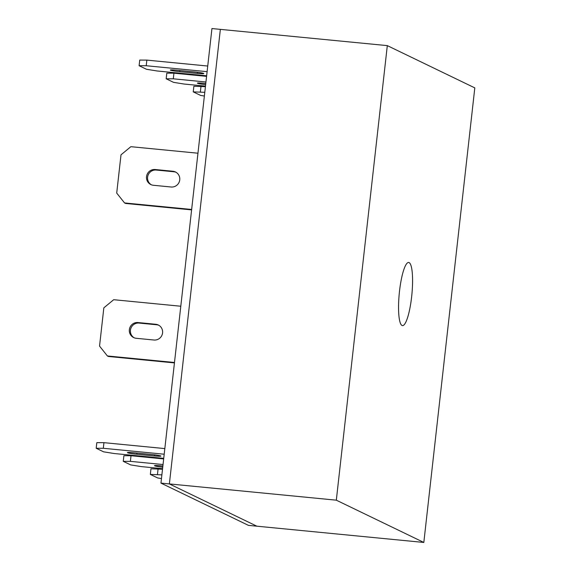 <?xml version="1.0" encoding="UTF-8"?>
<svg xmlns="http://www.w3.org/2000/svg" width="571" height="571" viewBox="0 0 571 571"><rect width="100%" height="100%" fill="white"/><g stroke="black" fill="none" stroke-linecap="round" stroke-linejoin="round"><path stroke-width="0.86" d="M411.62 296.963A31.719 6.324 -84.4 0 1 402.476 325.606A31.719 6.324 -84.4 0 1 399.514 291.117A31.719 6.324 -84.4 0 1 408.622 262.467A31.719 6.324 -84.4 0 1 411.62 296.963M160.958 483.109L248.456 525.377L256.871 526.191L169.373 483.93L220.356 29.371L387.309 45.623L474.808 87.891L423.825 542.45L256.871 526.191L169.373 483.93L220.356 29.371L211.941 28.55L160.958 483.109L336.319 500.182L387.309 45.623M423.825 542.45L336.319 500.182M163.734 458.349L114.143 453.517L103.558 451.818L96.192 448.264L96.82 442.639L103.943 442.661L164.826 448.592M96.192 448.264L103.315 448.285L164.198 454.216M151.501 454.48A7.944 0.571 6.4 0 1 160.908 456.101A7.944 0.571 6.4 0 1 154.534 455.943L136.819 454.223A7.944 0.571 6.4 0 1 127.404 452.603A7.944 0.571 6.4 0 1 133.785 452.76L151.501 454.48M103.943 442.661L103.315 448.285M162.578 468.677L141.215 466.593L130.631 464.894L123.265 461.339L123.893 455.715L131.016 455.737L163.67 458.92M123.265 461.339L130.388 461.361L163.042 464.544M162.742 467.178A7.944 0.571 6.4 0 1 154.477 465.679A7.944 0.571 6.4 0 1 160.858 465.836L162.871 466.029M131.016 455.737L130.388 461.361M204.375 96.028L200.614 95.421L193.248 91.867L193.876 86.242L205.424 86.692M193.248 91.867L204.789 92.324M200.999 86.264L200.371 91.888M205.489 86.121L184.126 84.044L173.541 82.345L166.175 78.791L166.803 73.159L173.927 73.188L206.581 76.364M166.175 78.791L173.299 78.812L205.953 81.996M205.653 84.629A7.944 0.571 6.4 0 1 197.388 83.13A7.944 0.571 6.4 0 1 203.768 83.28L205.781 83.48M173.927 73.188L173.299 78.812M206.645 75.793L157.054 70.968L146.462 69.269L139.103 65.708L139.731 60.083L146.854 60.112L207.737 66.036M139.103 65.708L146.226 65.736L207.109 71.668M194.411 71.932A7.944 0.571 6.4 0 1 203.818 73.552A7.944 0.571 6.4 0 1 197.438 73.395L179.729 71.668A7.944 0.571 6.4 0 1 170.315 70.055A7.944 0.571 6.4 0 1 176.696 70.204L194.411 71.932M146.854 60.112L146.226 65.736M191.606 209.885L125.641 203.462L124.557 202.941L116.712 193.077L121.002 154.82L130.866 146.683L197.959 153.214M151.379 184.797A7.944 7.766 115.8 0 1 156.247 170.044L173.962 171.771A7.944 7.766 115.8 0 1 175.982 172.249M191.649 209.471L124.557 202.941M172.877 171.25A7.944 7.766 115.8 0 1 179.48 181.221A7.944 7.766 115.8 0 1 171.114 187.002L153.399 185.275A7.944 7.766 115.8 0 1 146.797 175.304A7.944 7.766 115.8 0 1 155.169 169.523L172.877 171.25L173.962 171.771M161.465 478.577L157.703 477.97L150.337 474.415L150.965 468.791L162.514 469.248M150.337 474.415L161.879 474.872M158.096 468.812L157.46 474.444M180.793 306.234L113.7 299.704L103.836 307.84L99.547 346.097L107.391 355.961L174.483 362.492M155.719 324.271L138.004 322.544A7.944 7.766 -64.2 0 0 133.664 337.575A7.944 7.766 -64.2 0 0 136.233 338.296L153.949 340.016A7.944 7.766 -64.2 0 0 158.288 324.992A7.944 7.766 -64.2 0 0 155.719 324.271L156.797 324.792L139.088 323.065A7.944 7.766 -64.2 0 0 134.214 337.811M107.391 355.961L108.476 356.482L174.441 362.906M158.817 325.27A7.944 7.766 -64.2 0 0 156.797 324.792M154.655 454.837L154.534 455.943M136.947 453.067L136.819 454.223M197.566 72.289L197.438 73.395M179.858 70.511L179.729 71.668M156.247 170.044L155.169 169.523M138.004 322.544L139.088 323.065"/></g></svg>
